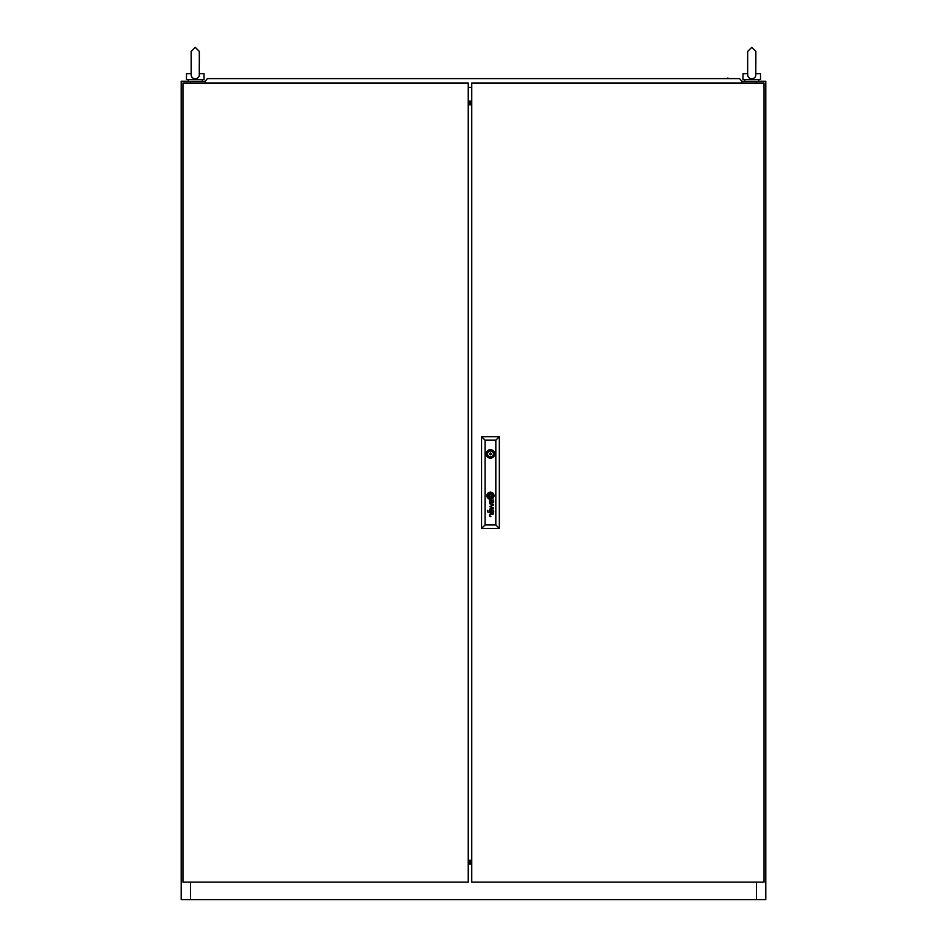 <?xml version="1.0" encoding="UTF-8"?>
<svg xmlns="http://www.w3.org/2000/svg" width="947" height="947" viewBox="0 0 947 947"><rect width="100%" height="100%" fill="white"/><g stroke="black" fill="none" stroke-linecap="round" stroke-linejoin="round"><path stroke-width="1.42" d="M191.152 74.553L191.152 51.446L195.248 47.35L199.332 51.446L199.272 73.653C197.177 73.653 197.177 73.653 199.272 73.653C199.58 76.719 198.231 78.435 195.248 78.802C192.265 78.447 190.915 76.731 191.211 73.653M196.704 79.501L193.78 79.501M199.332 73.653L204.007 73.653L204.007 79.501L186.476 79.501L186.476 73.653L191.152 73.653M471.748 95.588A1.811 1.811 0 0 1 471.748 94.676M471.748 869.855A1.811 1.811 0 0 1 471.748 868.944M471.748 103.341L468.244 103.341M756.428 83.005L756.428 81.253L765.792 81.253L765.792 899.65L756.428 899.65L756.428 882.119M190.572 882.119L190.572 899.65L181.208 899.65L181.208 81.253L190.572 81.253L190.572 83.005M468.244 861.865L471.748 861.865M468.244 102.24L471.748 102.24M468.244 103.436L471.748 103.436M471.748 104.608L468.244 104.608M471.748 862.966L468.244 862.966M468.244 860.586L471.748 860.586M471.748 861.758L468.244 861.758M190.572 899.65L756.428 899.65M756.428 81.253L741.809 81.253M205.191 81.253L190.572 81.253M749.906 78.4L749.124 77.926M748.177 76.79L747.858 76.009M747.668 74.553L747.668 51.446L751.752 47.35L755.848 51.446L755.789 73.653C753.694 73.653 753.694 73.653 755.789 73.653C756.097 76.719 754.747 78.435 751.752 78.802C748.769 78.447 747.432 76.731 747.728 73.653M753.22 79.501L750.296 79.501M755.848 73.653L760.524 73.653L760.524 79.501L742.993 79.501L742.993 73.653L747.668 73.653M471.748 83.005L471.748 882.119L764.028 882.119L764.028 83.005L471.748 83.005M491.327 453.921A0.876 0.876 0 0 0 490.451 453.033A0.876 0.876 0 0 0 489.575 453.921A0.876 0.876 0 0 0 490.451 454.797A0.876 0.876 0 0 0 491.327 453.921M491.848 496.571L491.86 496.512A2.971 2.971 0 0 0 491.836 496.24A20.349 20.349 0 0 0 491.777 495.837A9.991 9.991 0 0 0 491.742 495.577A8.487 8.487 0 0 0 491.635 495.08A4.368 4.368 0 0 0 491.493 494.594A0.971 0.971 0 0 0 491.41 494.429L491.268 494.298A1.444 1.444 0 0 0 491.185 494.31A5.564 5.564 0 0 0 490.617 494.37A130.65 130.65 0 0 0 490.155 494.452A4.404 4.404 0 0 0 489.777 494.535A14.335 14.335 0 0 0 489.528 494.606A1.622 1.622 0 0 0 489.374 494.654A3.184 3.184 0 0 0 489.244 494.713L489.043 494.914A2.652 2.652 0 0 0 489.066 495.174A931.872 931.872 0 0 0 489.126 495.577A7.067 7.067 0 0 0 489.386 496.749A1.16 1.16 0 0 0 489.516 497.033L489.635 497.116A2.687 2.687 0 0 0 489.765 497.104A5.789 5.789 0 0 0 490.286 497.045A33.169 33.169 0 0 0 490.842 496.95A4.557 4.557 0 0 0 491.386 496.808A2.723 2.723 0 0 0 491.659 496.713L491.848 496.571M492.286 496.346L492.286 496.335A3.232 3.232 0 0 0 492.227 495.837A6.333 6.333 0 0 0 492.168 495.577A5.718 5.718 0 0 0 491.967 494.95A4.404 4.404 0 0 0 491.848 494.654A3.386 3.386 0 0 0 491.694 494.358A0.769 0.769 0 0 1 491.694 494.358A14.998 14.998 0 0 0 491.552 494.168A0.734 0.734 0 0 0 491.28 493.92L491.102 493.872A3.776 3.776 0 0 0 490.818 493.896A3.184 3.184 0 0 0 490.357 493.991A23.675 23.675 0 0 0 489.942 494.097A2.865 2.865 0 0 0 489.646 494.216A8.949 8.949 0 0 0 489.256 494.381A1.456 1.456 0 0 0 489.09 494.476A3.445 3.445 0 0 0 488.877 494.63A0.71 0.71 0 0 0 488.676 494.855L488.616 495.151A24.527 24.527 0 0 0 488.676 495.577A2.805 2.805 0 0 0 488.735 495.837A4.119 4.119 0 0 0 488.865 496.264A20.692 20.692 0 0 0 489.019 496.666A2.379 2.379 0 0 0 489.291 497.187A1.432 1.432 0 0 0 489.504 497.424L489.859 497.542A4.605 4.605 0 0 0 490.179 497.506A3.066 3.066 0 0 0 490.451 497.459A8.464 8.464 0 0 0 491.067 497.282A3.788 3.788 0 0 0 491.73 496.986A1.87 1.87 0 0 0 492.097 496.725A0.793 0.793 0 0 0 492.227 496.571L492.286 496.346M493.718 511.747A1.799 1.799 0 0 1 493.695 512.043A1.113 1.113 0 0 1 491.386 511.96A6.617 6.617 0 0 1 491.268 511.214L490.795 510.469A2.734 2.734 0 0 0 490.558 510.48A1.219 1.219 0 0 0 490.309 510.528L490.025 510.717A0.616 0.616 0 0 0 489.907 510.942A1.385 1.385 0 0 0 489.895 511.711A0.829 0.829 0 0 0 490.392 512.28A1.456 1.456 0 0 0 490.854 512.351L490.854 512.836A1.373 1.373 0 0 1 489.492 511.652A3.409 3.409 0 0 1 489.457 511.321A1.361 1.361 0 0 1 489.457 511.12A11.352 11.352 0 0 1 489.469 510.978A1.101 1.101 0 0 1 489.504 510.824A4.486 4.486 0 0 1 489.54 510.682A0.923 0.923 0 0 1 489.706 510.35L489.824 510.22A1.385 1.385 0 0 1 489.966 510.125L490.096 510.078A4.96 4.96 0 0 1 490.226 510.031A0.746 0.746 0 0 1 490.357 510.019A30.931 30.931 0 0 1 490.582 509.995A2.048 2.048 0 0 1 490.806 509.995L493.103 510.007A1.906 1.906 0 0 0 493.245 509.995A0.71 0.71 0 0 0 493.363 509.971L493.446 510.469A0.71 0.71 0 0 1 493.316 510.469L493.186 510.469A1.693 1.693 0 0 1 493.707 511.487A2.652 2.652 0 0 1 493.718 511.747M493.28 511.877A1.101 1.101 0 0 0 492.487 510.48A1.716 1.716 0 0 0 492.262 510.469L491.529 510.469A5.919 5.919 0 0 0 491.564 510.847L491.611 511.214A6.451 6.451 0 0 0 491.659 511.487A2.107 2.107 0 0 0 491.765 511.853A1.113 1.113 0 0 0 493.28 511.877M493.328 501.803A0.935 0.935 0 0 1 492.227 502.585L492.097 502.514A0.959 0.959 0 0 1 491.813 502.194A2.569 2.569 0 0 1 491.742 502.028A1.077 1.077 0 0 1 491.694 501.863A7.304 7.304 0 0 1 491.659 501.685A5.019 5.019 0 0 1 491.611 501.425L492.262 500.679A2.486 2.486 0 0 1 492.452 500.691A1.136 1.136 0 0 1 493.316 501.685A0.935 0.935 0 0 1 493.328 501.803M493.718 501.957A2.308 2.308 0 0 0 493.659 501.425A1.48 1.48 0 0 0 493.328 500.821A2.474 2.474 0 0 0 493.186 500.679A1.681 1.681 0 0 0 493.411 500.679L493.636 500.466A0.84 0.84 0 0 0 493.647 500.359L493.541 500.016A0.9 0.9 0 0 1 493.517 500.063L493.316 500.194A1.054 1.054 0 0 1 493.162 500.217L490.735 500.205A3.149 3.149 0 0 0 490.321 500.229A1.101 1.101 0 0 0 489.635 500.667A1.503 1.503 0 0 0 489.457 501.661A2.19 2.19 0 0 0 489.646 502.348A1.184 1.184 0 0 0 490.854 503.046L490.854 502.561A2.119 2.119 0 0 1 490.653 502.549A1.16 1.16 0 0 1 489.871 501.756A2.154 2.154 0 0 1 489.871 501.342A0.864 0.864 0 0 1 489.966 500.999L490.155 500.809A0.698 0.698 0 0 1 490.593 500.679A7.031 7.031 0 0 1 490.795 500.679L491.268 501.425A9.328 9.328 0 0 0 491.304 501.685A5.315 5.315 0 0 0 491.375 502.123A1.989 1.989 0 0 0 491.481 502.455A1.243 1.243 0 0 0 493.718 502.088A2.308 2.308 0 0 0 493.718 501.957M492.689 496.417A0.971 0.971 0 0 0 492.712 496.181A2.19 2.19 0 0 0 492.689 495.837A11.246 11.246 0 0 0 492.641 495.577A2.403 2.403 0 0 0 492.523 495.198A29.298 29.298 0 0 0 492.393 494.867A2.64 2.64 0 0 0 492.18 494.429A9.221 9.221 0 0 0 491.99 494.133A1.882 1.882 0 0 0 491.375 493.565A0.888 0.888 0 0 0 490.747 493.458A7.671 7.671 0 0 0 490.463 493.505A3.966 3.966 0 0 0 489.22 493.955A3.35 3.35 0 0 0 488.735 494.275A2.249 2.249 0 0 0 488.38 494.665A1.148 1.148 0 0 0 488.19 495.174A1.645 1.645 0 0 0 488.214 495.577A7.067 7.067 0 0 0 488.273 495.837A6.12 6.12 0 0 0 488.415 496.335A2.734 2.734 0 0 0 488.605 496.784A5.575 5.575 0 0 0 488.983 497.376A1.539 1.539 0 0 0 489.871 497.968L490.025 497.98A2.592 2.592 0 0 0 490.463 497.921A5.942 5.942 0 0 0 491.138 497.72A3.445 3.445 0 0 0 492.464 496.844A1.006 1.006 0 0 0 492.689 496.417M493.15 496.003A1.693 1.693 0 0 0 493.138 495.837A2.782 2.782 0 0 0 493.103 495.577A4.119 4.119 0 0 0 492.724 494.464A3.279 3.279 0 0 0 491.99 493.517A2.154 2.154 0 0 0 491.244 493.091A1.444 1.444 0 0 0 490.653 493.02A4.664 4.664 0 0 0 490.025 493.115A3.007 3.007 0 0 0 489.149 493.47A5.848 5.848 0 0 0 488.593 493.849A2.273 2.273 0 0 0 487.812 494.973A1.196 1.196 0 0 0 487.776 495.21A2.131 2.131 0 0 0 487.764 495.577A3.066 3.066 0 0 0 489.22 498.122A1.563 1.563 0 0 0 490.001 498.394A2.344 2.344 0 0 0 490.629 498.359A4.108 4.108 0 0 0 491.635 498.015A3.386 3.386 0 0 0 492.416 497.483A2.746 2.746 0 0 0 492.902 496.891A1.693 1.693 0 0 0 493.15 496.003M486.9 495.707A3.551 3.551 0 0 0 490.451 499.258A3.551 3.551 0 0 0 494.003 495.707A3.551 3.551 0 0 0 490.451 492.156A3.551 3.551 0 0 0 486.9 495.707M493.115 497.329A2.557 2.557 0 0 0 493.565 495.577A3.421 3.421 0 0 0 492.476 493.375A2.9 2.9 0 0 0 490.309 492.606A3.906 3.906 0 0 0 489.149 492.937A3.291 3.291 0 0 0 487.516 494.606A2.273 2.273 0 0 0 487.326 495.577A4.143 4.143 0 0 0 487.35 495.837A3.397 3.397 0 0 0 489.019 498.489A2.498 2.498 0 0 0 490.439 498.832A3.492 3.492 0 0 0 493.115 497.329M486.213 453.921A4.238 4.238 0 0 0 490.451 458.159A4.238 4.238 0 0 0 494.689 453.921A4.238 4.238 0 0 0 490.451 449.683A4.238 4.238 0 0 0 486.213 453.921M494.594 453.033L493.245 453.033A2.924 2.924 0 0 0 487.669 453.033L486.308 453.033M487.433 511.664L488.107 512.303L487.433 511.664M487.433 510.362L488.107 511.013L487.433 510.362M495.826 524.934L495.826 440.177L485.077 440.177L485.077 524.934L495.826 524.934L499.341 528.45L481.561 528.45L481.561 436.674L499.341 436.674L499.341 528.45M489.54 506.621L493.02 507.722L489.54 509.237L493.647 508.018L490.179 506.396L493.647 504.905L489.54 503.638L493.008 505.118L489.54 506.621M489.812 516.304A5.883 5.883 0 0 1 489.694 516.127A1.113 1.113 0 0 1 489.587 515.914A2.356 2.356 0 0 1 489.445 515.31A1.48 1.48 0 0 1 489.8 514.257A0.84 0.84 0 0 1 490.073 514.079A1.61 1.61 0 0 1 490.499 513.972A11.115 11.115 0 0 1 490.735 513.961A2.616 2.616 0 0 1 490.866 513.961L493.647 513.961L490.866 514.446A2.178 2.178 0 0 0 490.546 514.481A1.148 1.148 0 0 0 489.836 515.251A1.622 1.622 0 0 0 489.942 515.949A1.03 1.03 0 0 0 490.286 516.364A1.397 1.397 0 0 0 490.38 516.423L490.463 516.458A1.338 1.338 0 0 0 490.57 516.494A0.71 0.71 0 0 0 490.676 516.506A7.73 7.73 0 0 0 490.783 516.517A1.373 1.373 0 0 0 490.889 516.517L490.001 516.517A1.338 1.338 0 0 1 489.812 516.304M481.561 528.45L485.077 524.934M495.826 440.177L499.341 436.674M481.561 436.674L485.077 440.177M486.308 454.797L487.669 454.797A2.924 2.924 0 0 0 493.245 454.797L494.594 454.797M491.339 494.819L489.563 494.819L489.563 496.595L491.339 496.595L491.339 494.819M468.244 882.119L468.244 83.005L182.972 83.005L182.972 882.119L468.244 882.119M468.244 104.786L471.748 104.786M468.244 860.326L471.748 860.326M733.345 78.613L726.325 78.613L727.959 78.033M220.675 78.613L213.655 78.613M477.004 78.613L469.996 78.613M205.475 83.005L204.943 81.537L207.405 78.613L739.595 78.613L742.057 81.537L741.525 83.005M468.244 87.384L471.748 87.384M468.244 101.175L471.748 101.175L468.244 101.175M471.748 864.019L468.244 864.019L471.748 864.031M199.332 51.446L199.332 64.301L199.332 51.446L195.248 47.35L191.152 51.446M202.256 79.501L202.256 81.253M188.228 79.501L188.228 81.253M747.668 51.446L747.668 64.301L747.668 51.446L751.752 47.35L755.848 51.446L755.848 64.301L755.848 51.446M758.772 79.501L758.772 81.253M744.744 79.501L744.744 81.253"/></g></svg>
